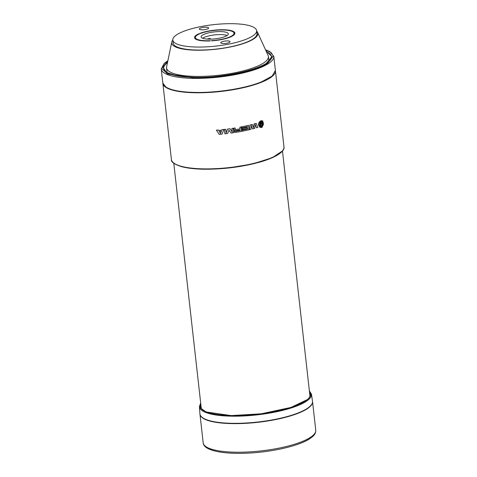<?xml version="1.0" encoding="UTF-8"?>
<svg xmlns="http://www.w3.org/2000/svg" width="477" height="477" viewBox="0 0 477 477"><rect width="100%" height="100%" fill="white"/><g stroke="black" fill="none" stroke-linecap="round" stroke-linejoin="round"><path stroke-width="0.72" d="M200.71 403.274L200.394 407.99L206.195 411.979L231.142 415.598L261.193 413.809L291.03 407.424L307.927 399.315L310.885 395.105L309.394 391.08M282.187 151.137L272.218 157.708L252.601 163.963L227.028 168.148L203.381 169.186M265.546 49.846L271.186 52.649L273.309 56.047L267.734 63.256C257.926 70.99 216.898 78.967 193.125 77.763L167.588 73.935L161.655 68.372L167.868 60.8M265.957 50.747L271.914 56.614L266.464 63.232C256.853 70.787 216.957 78.538 193.74 77.375L177.724 76.004L166.443 72.462L163.098 67.311L167.671 61.771M173.783 163.217L201.246 408.038A54.682 13.97 -6.4 0 0 201.342 408.562M309.573 392.678A55.147 14.089 173.6 0 1 310.247 394.503A55.147 14.089 173.6 0 1 308.84 398.194M310.247 395.189A55.123 14.083 -6.4 0 0 309.734 394.08M309.436 391.45A55.624 14.209 173.6 0 1 309.054 397.955A55.624 14.209 173.6 0 1 231.267 415.521A55.624 14.209 173.6 0 1 202.57 409.904A55.624 14.209 173.6 0 1 200.751 403.643M202.826 410.083A55.147 14.089 173.6 0 1 200.638 406.798A55.147 14.089 173.6 0 1 200.889 404.866M231.667 423.308A56.638 14.465 -6.4 0 0 312.495 401.193L311.445 394.151A56.381 14.399 -6.4 0 1 230.987 416.165A56.381 14.399 -6.4 0 1 199.392 406.72L199.929 413.821A56.638 14.465 -6.4 0 0 231.667 423.308M235.131 132.451L234.541 132.23L234.219 131.366L234.666 130.102M234.261 130L233.861 128.17A56.638 14.465 -6.4 0 0 235.149 127.973L235.489 129.649A56.715 14.489 -6.4 0 0 240.098 128.856L239.907 127.174A56.715 14.489 -6.4 0 0 241.147 126.942L241.642 131.342A56.715 14.489 173.6 0 1 235.155 132.469L234.565 132.248L234.249 131.378L234.69 130.114L234.064 129.762L233.891 128.188A56.715 14.489 -6.4 0 0 235.173 127.985L235.173 127.985M235.322 129.523L235.465 129.631A56.638 14.465 -6.4 0 0 240.074 128.838L239.883 127.156A56.638 14.465 -6.4 0 0 241.123 126.924L241.147 126.942M218.627 130.477A56.638 14.465 -6.4 0 0 221.757 130.197L221.948 129.666A56.638 14.465 -6.4 0 0 223.814 129.476L222.055 134.126A56.715 14.489 173.6 0 1 219.247 134.377L216.397 130.161A56.715 14.489 -6.4 0 0 218.323 130.012L218.639 130.495A56.715 14.489 -6.4 0 0 221.781 130.215L221.978 129.684A56.715 14.489 -6.4 0 0 223.838 129.494M219.247 134.377L216.367 130.143A56.638 14.465 -6.4 0 0 218.299 129.994L218.323 130.012M242.191 129.517L242.077 128.48A56.715 14.489 -6.4 0 0 247.563 127.329L247.491 126.685A56.715 14.489 173.6 0 1 242.006 127.836L241.887 126.799A56.715 14.489 -6.4 0 0 248.553 125.379L249.042 129.774A56.715 14.489 173.6 0 1 242.382 131.199L242.262 130.161A56.715 14.489 -6.4 0 0 247.748 129.011L247.676 128.367A56.715 14.489 173.6 0 1 242.191 129.517L242.048 128.462A56.638 14.465 -6.4 0 0 247.533 127.311L247.468 126.691M242.006 127.836L241.863 126.781A56.638 14.465 -6.4 0 0 248.523 125.362L248.553 125.379M242.382 131.199L242.238 130.143A56.638 14.465 -6.4 0 0 247.724 128.993L247.652 128.373M224.882 133.834L224.363 129.422A56.638 14.465 -6.4 0 0 225.722 129.267L226.158 132.928L227.636 129.058A56.715 14.489 -6.4 0 0 230.033 128.748L232.281 132.135L231.876 128.486A56.715 14.489 -6.4 0 0 233.175 128.295L233.67 132.695A56.715 14.489 173.6 0 1 231.059 133.071L229.02 130.155L227.595 133.518A56.715 14.489 173.6 0 1 224.882 133.834L224.387 129.434A56.715 14.489 -6.4 0 0 225.752 129.285M226.134 132.91L227.612 129.04A56.638 14.465 -6.4 0 0 230.009 128.73L230.033 128.748M232.257 132.087L231.852 128.474A56.638 14.465 -6.4 0 0 233.152 128.283L233.175 128.295M231.059 133.071L228.996 130.138M261.515 123.197L261.491 120.687L262.833 121.009M261.754 123.066L261.515 120.705L262.851 121.021L262.243 127.168L261.951 124.801L261.998 127.299L261.396 127.502L260.871 125.165L261.14 127.544L259.774 127.204L258.534 125.028C258.474 123.245 259.106 121.927 260.418 121.08L260.388 121.063C259.077 121.909 258.451 123.227 258.51 125.01L259.744 127.186M261.396 127.502L261.092 125.046M260.657 123.436L260.633 120.931L261.265 120.747L260.663 120.949L260.937 123.418L260.418 121.08M249.572 129.649L249.924 125.028A56.638 14.465 -6.4 0 0 252.285 124.437L253.627 127.86L254.062 123.984A56.715 14.489 -6.4 0 0 256.232 123.376L257.878 127.437A56.715 14.489 173.6 0 1 256.56 127.824L255.195 124.491L254.784 128.325A56.715 14.489 173.6 0 1 252.518 128.921L251.313 125.523L250.968 129.315A56.715 14.489 -6.4 0 1 249.572 129.649L249.954 125.046A56.715 14.489 -6.4 0 0 252.309 124.449M253.603 127.842L254.038 123.966A56.638 14.465 -6.4 0 0 256.209 123.358L256.232 123.376M256.56 127.824L255.165 124.473M252.518 128.921L251.284 125.505M275.408 70.608A56.638 14.465 173.6 0 1 275.432 70.775A56.638 14.465 173.6 0 1 269.821 78.127A56.638 14.465 173.6 0 1 207.34 92.556A56.638 14.465 173.6 0 1 162.866 83.403A56.638 14.465 173.6 0 1 162.848 83.225M236.413 88.782A55.344 14.137 173.6 0 1 208.264 92.168M199.964 414.102A56.638 14.465 -6.4 0 0 199.976 414.251A56.638 14.465 -6.4 0 0 231.703 423.606A56.638 14.465 -6.4 0 0 312.542 401.628A56.638 14.465 -6.4 0 0 312.524 401.479M260.388 126.667L260.203 124.837L260.412 126.685L259.154 124.831L259.923 122.339L260.132 124.187L259.905 122.362M235.042 131.08L235.376 131.378L235.304 130.734A56.715 14.489 -6.4 0 0 240.211 129.893L240.289 130.537A56.715 14.489 173.6 0 1 235.376 131.378L235.066 131.097M275.396 70.435L272.176 76.046L261.694 81.764C245.679 88.448 216.713 92.973 194.55 92.419C180.801 92.085 171.255 90.296 165.913 87.047L162.824 83.052L161.25 68.992A56.638 14.465 173.6 0 0 192.976 78.347A56.638 14.465 173.6 0 0 273.816 56.364L275.396 70.435M256.686 31.202A43.353 11.072 173.6 0 1 257.622 32.478L259.416 36.413A44.707 11.418 -6.4 0 1 259.512 36.646L266.81 52.613A50.252 12.837 173.6 0 0 266.792 52.577L268.104 55.451A51.236 13.088 173.6 0 1 268.396 56.471A51.236 13.088 173.6 0 1 263.322 63.167A51.236 13.088 173.6 0 1 195.266 76.403A51.236 13.088 173.6 0 1 166.556 67.895A51.236 13.088 173.6 0 1 166.616 66.834L171.75 42.107A43.353 11.072 173.6 0 1 172.787 40.104M257.622 32.478A43.353 11.072 173.6 0 1 253.579 39.007A43.353 11.072 173.6 0 1 203.995 50.127A43.353 11.072 173.6 0 1 171.75 42.107M252.446 36.145A42.185 10.774 173.6 0 1 205.909 46.889A42.185 10.774 173.6 0 1 172.787 40.074A42.185 10.774 173.6 0 1 176.967 34.594A42.185 10.774 173.6 0 1 223.504 23.85A42.185 10.774 173.6 0 1 256.626 30.665A42.185 10.774 173.6 0 1 252.446 36.145M256.626 30.665L256.966 33.67A42.185 10.774 173.6 0 1 252.78 39.144A42.185 10.774 173.6 0 1 206.243 49.888A42.185 10.774 173.6 0 1 173.121 43.073L172.787 40.074M232.877 35.739A20.308 5.187 173.6 0 1 211.681 40.849L211.359 40.76L211.812 40.617A19.45 4.967 -6.4 0 0 232.108 35.727A19.45 4.967 -6.4 0 0 234.034 33.199A19.45 4.967 -6.4 0 0 233.211 31.977L234.028 31.828A20.308 5.187 173.6 0 1 234.893 33.104A20.308 5.187 173.6 0 1 232.877 35.739M199.815 28.441A4.687 1.198 173.6 0 1 204.991 27.249A4.687 1.198 173.6 0 1 208.67 28.006A4.687 1.198 173.6 0 1 208.205 28.614A4.687 1.198 173.6 0 1 203.035 29.807A4.687 1.198 173.6 0 1 199.35 29.049A4.687 1.198 173.6 0 1 199.815 28.441M221.209 42.125A4.687 1.198 173.6 0 1 226.378 40.933A4.687 1.198 173.6 0 1 230.057 41.69A4.687 1.198 173.6 0 1 229.598 42.298A4.687 1.198 173.6 0 1 224.423 43.49A4.687 1.198 173.6 0 1 220.744 42.733A4.687 1.198 173.6 0 1 221.209 42.125M227.124 35.495A13.672 3.494 -6.4 0 0 214.877 34.875A13.672 3.494 -6.4 0 0 202.814 38.118A13.672 3.494 -6.4 0 0 202.624 38.243M202.475 35.119A13.672 3.494 173.6 0 1 217.56 31.637A13.672 3.494 173.6 0 1 228.292 33.843A13.672 3.494 173.6 0 1 226.939 35.62A13.672 3.494 173.6 0 1 211.854 39.102A13.672 3.494 173.6 0 1 201.121 36.896A13.672 3.494 173.6 0 1 202.475 35.119M233.497 31.577L232.71 31.661A19.45 4.967 -6.4 0 0 200.59 33.432L199.964 33.348A20.308 5.187 173.6 0 1 233.509 31.494L233.497 31.577M199.636 33.813L199.595 33.837A19.45 4.967 -6.4 0 0 195.373 37.54A19.45 4.967 -6.4 0 0 210.321 40.694L210.124 40.933A20.308 5.187 173.6 0 1 194.521 37.635A20.308 5.187 173.6 0 1 198.927 33.766L199.636 33.813M210.19 39.156L210.142 38.375A19.676 5.026 -6.4 0 0 207.644 38.858L207.686 39.114M210.142 38.375A8.592 2.194 173.6 0 1 207.644 38.858M235.352 131.36A56.638 14.465 -6.4 0 0 240.259 130.519L240.193 129.893M220.541 133.482L221.394 131.181M261.611 124.086L262.487 124.038L261.623 123.942L262.439 123.406L262.493 121.689M262.69 125.886C263.811 123.99 263.644 122.541 262.207 121.54M261.008 124.288L260.18 124.819M220.571 133.5L219.217 131.402A56.715 14.489 -6.4 0 0 221.423 131.199L220.571 133.5M262.231 121.557C263.674 122.547 263.835 123.996 262.72 125.904L262.511 124.056M260.132 124.187L261.02 124.145M261.038 124.306L260.203 124.837M235.155 132.469L234.541 132.23M262.243 127.168L261.974 124.795M261.784 123.084L261.265 120.747M201.05 406.273A55.123 14.083 -6.4 0 0 200.793 407.465M309.949 396.381A54.682 13.97 -6.4 0 0 309.931 395.844L282.467 151.024M171.404 159.509C170.969 162.073 174.54 164.499 182.119 166.795C187.705 168.214 194.771 169.019 203.321 169.204C223.51 169.389 242.727 166.914 260.955 161.792C278.324 156.647 285.079 150.523 283.97 146.88A56.638 14.465 173.6 0 1 278.353 154.232A56.638 14.465 173.6 0 1 203.13 168.864A56.638 14.465 173.6 0 1 171.404 159.509L162.866 83.403M205.772 446.532A55.326 14.131 -6.4 0 0 252.852 452.828A55.326 14.131 -6.4 0 0 309.132 439.025M315.75 430.212C315.881 432.597 314.784 434.768 312.459 436.717L309.579 438.858C298.751 445.983 271.878 452.101 247.593 453.15C237.796 453.597 229.198 453.323 221.787 452.321C209.671 450.503 203.47 447.343 203.184 442.841A56.638 14.465 -6.4 0 0 234.911 452.196A56.638 14.465 -6.4 0 0 310.133 437.564A56.638 14.465 -6.4 0 0 315.75 430.212L312.542 401.628M266.351 51.605A54.283 13.869 173.6 0 1 271.485 56.68C273.518 66.363 227.607 78.52 193.799 77.357L193.74 77.375M193.799 77.357C179.871 76.976 170.545 75.163 165.811 71.908L163.593 68.783A54.283 13.869 173.6 0 1 167.475 62.696M233.581 32.305L233.527 31.816M233.456 31.828L233.497 32.221M198.927 33.766L198.969 34.117M234.332 34.541L234.028 31.828M200.68 403.023L199.392 406.72M167.886 60.722L164.183 63.363L161.25 68.992M268.396 56.471L268.998 61.247M234.034 33.199L234.201 34.684M195.373 37.54L195.54 39.025M166.556 67.895L167.033 72.683M265.51 49.775L269.761 51.558L273.816 56.364M199.976 414.251L203.184 442.841M283.97 146.88L275.432 70.775M309.37 390.83L311.445 394.151"/></g></svg>
